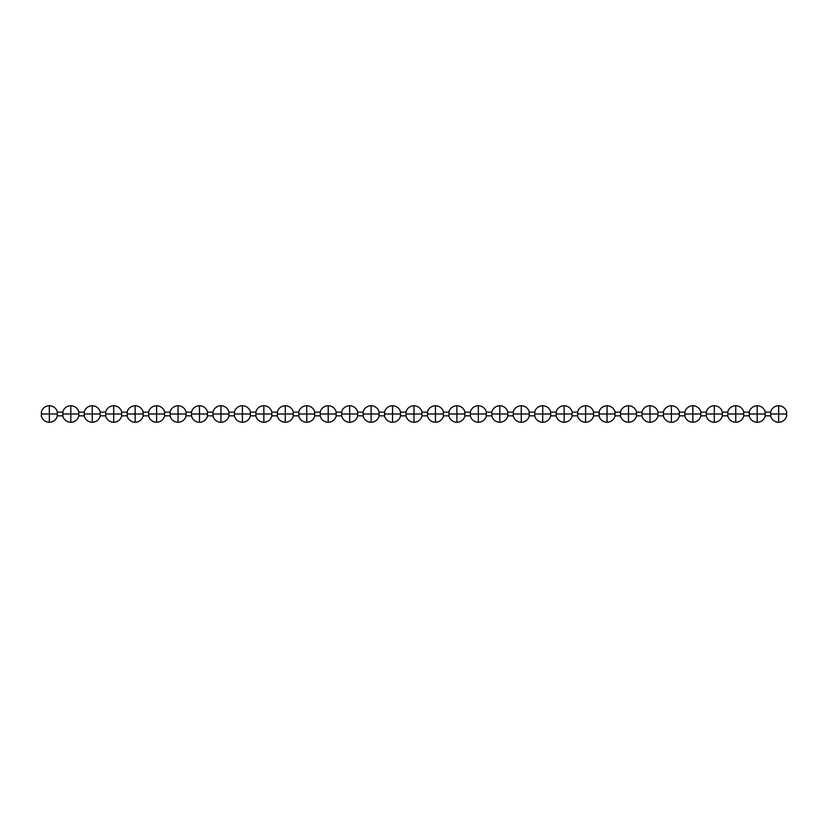 <?xml version="1.0" encoding="UTF-8"?>
<svg xmlns="http://www.w3.org/2000/svg" width="828" height="828" viewBox="0 0 828 828"><rect width="100%" height="100%" fill="white"/><g stroke="black" fill="none" stroke-linecap="round" stroke-linejoin="round"><path stroke-width="1.24" d="M770.702 412.168L765.155 412.168L770.702 412.168M749.247 412.168L743.699 412.168L749.247 412.168M727.802 412.168L722.254 412.168L727.802 412.168M706.346 412.168L700.798 412.168L706.346 412.168M684.901 412.168L679.353 412.168L684.901 412.168M663.445 412.168L657.898 412.168L663.445 412.168M642 412.168L636.453 412.168L642 412.168M620.545 412.168L614.997 412.168L620.545 412.168M599.099 412.168L593.552 412.168L599.099 412.168M577.644 412.168L572.096 412.168L577.644 412.168M556.199 412.168L550.651 412.168L556.199 412.168M534.753 412.168L529.206 412.168L534.753 412.168M513.298 412.168L507.75 412.168L513.298 412.168M491.853 412.168L486.305 412.168L491.853 412.168M470.397 412.168L464.85 412.168L470.397 412.168M448.952 412.168L443.404 412.168L448.952 412.168M427.496 412.168L421.949 412.168L427.496 412.168M406.051 412.168L400.504 412.168L406.051 412.168M384.596 412.168L379.048 412.168L384.596 412.168M363.15 412.168L357.603 412.168L363.15 412.168M341.695 412.168L336.147 412.168L341.695 412.168M320.25 412.168L314.702 412.168L320.25 412.168M298.794 412.168L293.247 412.168L298.794 412.168M277.349 412.168L271.801 412.168L277.349 412.168M255.904 412.168L250.356 412.168L255.904 412.168M234.448 412.168L228.901 412.168L234.448 412.168M213.003 412.168L207.455 412.168L213.003 412.168M191.547 412.168L186 412.168L191.547 412.168M170.102 412.168L164.555 412.168L170.102 412.168M148.647 412.168L143.099 412.168L148.647 412.168M127.201 412.168L121.654 412.168L127.201 412.168M105.746 412.168L100.198 412.168L105.746 412.168M84.301 412.168L78.753 412.168L84.301 412.168M62.845 412.168L57.298 412.168L62.845 412.168M57.298 415.832L62.845 415.832L57.298 415.832M78.753 415.832L84.301 415.832L78.753 415.832M100.198 415.832L105.746 415.832L100.198 415.832M121.654 415.832L127.201 415.832L121.654 415.832M143.099 415.832L148.647 415.832L143.099 415.832M164.555 415.832L170.102 415.832L164.555 415.832M186 415.832L191.547 415.832L186 415.832M207.455 415.832L213.003 415.832L207.455 415.832M228.901 415.832L234.448 415.832L228.901 415.832M250.356 415.832L255.904 415.832L250.356 415.832M271.801 415.832L277.349 415.832L271.801 415.832M293.247 415.832L298.794 415.832L293.247 415.832M314.702 415.832L320.25 415.832L314.702 415.832M336.147 415.832L341.695 415.832L336.147 415.832M357.603 415.832L363.15 415.832L357.603 415.832M379.048 415.832L384.596 415.832L379.048 415.832M400.504 415.832L406.051 415.832L400.504 415.832M421.949 415.832L427.496 415.832L421.949 415.832M443.404 415.832L448.952 415.832L443.404 415.832M464.85 415.832L470.397 415.832L464.85 415.832M486.305 415.832L491.853 415.832L486.305 415.832M507.75 415.832L513.298 415.832L507.75 415.832M529.206 415.832L534.753 415.832L529.206 415.832M550.651 415.832L556.199 415.832L550.651 415.832M572.096 415.832L577.644 415.832L572.096 415.832M593.552 415.832L599.099 415.832L593.552 415.832M614.997 415.832L620.545 415.832L614.997 415.832M636.453 415.832L642 415.832L636.453 415.832M657.898 415.832L663.445 415.832L657.898 415.832M679.353 415.832L684.901 415.832L679.353 415.832M700.798 415.832L706.346 415.832L700.798 415.832M722.254 415.832L727.802 415.832L722.254 415.832M743.699 415.832L749.247 415.832L743.699 415.832M765.155 415.832L770.702 415.832L765.155 415.832M778.651 422.249A8.249 8.249 0 0 1 770.702 416.205A8.249 8.249 0 0 0 778.651 422.249L778.651 405.751A8.249 8.249 0 0 0 770.702 411.795L770.702 414L778.651 414L770.702 414L770.702 416.205L770.702 411.795A8.249 8.249 0 0 1 778.651 405.751L778.651 414L786.6 414L786.6 411.795A8.249 8.249 0 0 0 778.651 405.751A8.249 8.249 0 0 1 786.6 411.795L786.6 414L778.651 414L778.651 422.249A8.249 8.249 0 0 0 786.6 416.205A8.249 8.249 0 0 1 778.651 422.249M786.6 416.205L786.6 414L786.6 416.205M757.196 422.249A8.249 8.249 0 0 1 749.247 416.205A8.249 8.249 0 0 0 757.196 422.249L757.196 405.751A8.249 8.249 0 0 0 749.247 411.795L749.247 414L757.196 414L749.247 414L749.247 416.205L749.247 411.795A8.249 8.249 0 0 1 757.196 405.751L757.196 414L765.155 414L765.155 411.795A8.249 8.249 0 0 0 757.196 405.751A8.249 8.249 0 0 1 765.155 411.795L765.155 414L757.196 414L757.196 422.249A8.249 8.249 0 0 0 765.155 416.205A8.249 8.249 0 0 1 757.196 422.249M765.155 416.205L765.155 414L765.155 416.205M735.75 422.249A8.249 8.249 0 0 1 727.802 416.205A8.249 8.249 0 0 0 735.75 422.249L735.75 405.751A8.249 8.249 0 0 0 727.802 411.795L727.802 414L735.75 414L727.802 414L727.802 416.205L727.802 411.795A8.249 8.249 0 0 1 735.75 405.751L735.75 414L743.699 414L743.699 411.795A8.249 8.249 0 0 0 735.75 405.751A8.249 8.249 0 0 1 743.699 411.795L743.699 414L735.75 414L735.75 422.249A8.249 8.249 0 0 0 743.699 416.205A8.249 8.249 0 0 1 735.75 422.249M743.699 416.205L743.699 414L743.699 416.205M714.295 422.249A8.249 8.249 0 0 1 706.346 416.205A8.249 8.249 0 0 0 714.295 422.249L714.295 405.751A8.249 8.249 0 0 0 706.346 411.795L706.346 414L714.295 414L706.346 414L706.346 416.205L706.346 411.795A8.249 8.249 0 0 1 714.295 405.751L714.295 414L722.254 414L722.254 411.795A8.249 8.249 0 0 0 714.295 405.751A8.249 8.249 0 0 1 722.254 411.795L722.254 414L714.295 414L714.295 422.249A8.249 8.249 0 0 0 722.254 416.205A8.249 8.249 0 0 1 714.295 422.249M722.254 416.205L722.254 414L722.254 416.205M692.85 422.249A8.249 8.249 0 0 1 684.901 416.205A8.249 8.249 0 0 0 692.85 422.249L692.85 405.751A8.249 8.249 0 0 0 684.901 411.795L684.901 414L692.85 414L684.901 414L684.901 416.205L684.901 411.795A8.249 8.249 0 0 1 692.85 405.751L692.85 414L700.798 414L700.798 411.795A8.249 8.249 0 0 0 692.85 405.751A8.249 8.249 0 0 1 700.798 411.795L700.798 414L692.85 414L692.85 422.249A8.249 8.249 0 0 0 700.798 416.205A8.249 8.249 0 0 1 692.85 422.249M700.798 416.205L700.798 414L700.798 416.205M671.394 422.249A8.249 8.249 0 0 1 663.445 416.205A8.249 8.249 0 0 0 671.394 422.249L671.394 405.751A8.249 8.249 0 0 0 663.445 411.795L663.445 414L671.394 414L663.445 414L663.445 416.205L663.445 411.795A8.249 8.249 0 0 1 671.394 405.751L671.394 414L679.353 414L679.353 411.795A8.249 8.249 0 0 0 671.394 405.751A8.249 8.249 0 0 1 679.353 411.795L679.353 414L671.394 414L671.394 422.249A8.249 8.249 0 0 0 679.353 416.205A8.249 8.249 0 0 1 671.394 422.249M679.353 416.205L679.353 414L679.353 416.205M649.949 422.249A8.249 8.249 0 0 1 642 416.205A8.249 8.249 0 0 0 649.949 422.249L649.949 405.751A8.249 8.249 0 0 0 642 411.795L642 414L649.949 414L642 414L642 416.205L642 411.795A8.249 8.249 0 0 1 649.949 405.751L649.949 414L657.898 414L657.898 411.795A8.249 8.249 0 0 0 649.949 405.751A8.249 8.249 0 0 1 657.898 411.795L657.898 414L649.949 414L649.949 422.249A8.249 8.249 0 0 0 657.898 416.205A8.249 8.249 0 0 1 649.949 422.249M657.898 416.205L657.898 414L657.898 416.205M628.504 422.249A8.249 8.249 0 0 1 620.545 416.205A8.249 8.249 0 0 0 628.504 422.249L628.504 405.751A8.249 8.249 0 0 0 620.545 411.795L620.545 414L628.504 414L620.545 414L620.545 416.205L620.545 411.795A8.249 8.249 0 0 1 628.504 405.751L628.504 414L636.453 414L636.453 411.795A8.249 8.249 0 0 0 628.504 405.751A8.249 8.249 0 0 1 636.453 411.795L636.453 414L628.504 414L628.504 422.249A8.249 8.249 0 0 0 636.453 416.205A8.249 8.249 0 0 1 628.504 422.249M636.453 416.205L636.453 414L636.453 416.205M607.048 422.249A8.249 8.249 0 0 1 599.099 416.205A8.249 8.249 0 0 0 607.048 422.249L607.048 405.751A8.249 8.249 0 0 0 599.099 411.795L599.099 414L607.048 414L599.099 414L599.099 416.205L599.099 411.795A8.249 8.249 0 0 1 607.048 405.751L607.048 414L614.997 414L614.997 411.795A8.249 8.249 0 0 0 607.048 405.751A8.249 8.249 0 0 1 614.997 411.795L614.997 414L607.048 414L607.048 422.249A8.249 8.249 0 0 0 614.997 416.205A8.249 8.249 0 0 1 607.048 422.249M614.997 416.205L614.997 414L614.997 416.205M585.603 422.249A8.249 8.249 0 0 1 577.644 416.205A8.249 8.249 0 0 0 585.603 422.249L585.603 405.751A8.249 8.249 0 0 0 577.644 411.795L577.644 414L585.603 414L577.644 414L577.644 416.205L577.644 411.795A8.249 8.249 0 0 1 585.603 405.751L585.603 414L593.552 414L593.552 411.795A8.249 8.249 0 0 0 585.603 405.751A8.249 8.249 0 0 1 593.552 411.795L593.552 414L585.603 414L585.603 422.249A8.249 8.249 0 0 0 593.552 416.205A8.249 8.249 0 0 1 585.603 422.249M593.552 416.205L593.552 414L593.552 416.205M564.147 422.249A8.249 8.249 0 0 1 556.199 416.205A8.249 8.249 0 0 0 564.147 422.249L564.147 405.751A8.249 8.249 0 0 0 556.199 411.795L556.199 414L564.147 414L556.199 414L556.199 416.205L556.199 411.795A8.249 8.249 0 0 1 564.147 405.751L564.147 414L572.096 414L572.096 411.795A8.249 8.249 0 0 0 564.147 405.751A8.249 8.249 0 0 1 572.096 411.795L572.096 414L564.147 414L564.147 422.249A8.249 8.249 0 0 0 572.096 416.205A8.249 8.249 0 0 1 564.147 422.249M572.096 416.205L572.096 414L572.096 416.205M542.702 422.249A8.249 8.249 0 0 1 534.753 416.205A8.249 8.249 0 0 0 542.702 422.249L542.702 405.751A8.249 8.249 0 0 0 534.753 411.795L534.753 414L542.702 414L534.753 414L534.753 416.205L534.753 411.795A8.249 8.249 0 0 1 542.702 405.751L542.702 414L550.651 414L550.651 411.795A8.249 8.249 0 0 0 542.702 405.751A8.249 8.249 0 0 1 550.651 411.795L550.651 414L542.702 414L542.702 422.249A8.249 8.249 0 0 0 550.651 416.205A8.249 8.249 0 0 1 542.702 422.249M550.651 416.205L550.651 414L550.651 416.205M521.247 422.249A8.249 8.249 0 0 1 513.298 416.205A8.249 8.249 0 0 0 521.247 422.249L521.247 405.751A8.249 8.249 0 0 0 513.298 411.795L513.298 414L521.247 414L513.298 414L513.298 416.205L513.298 411.795A8.249 8.249 0 0 1 521.247 405.751L521.247 414L529.206 414L529.206 411.795A8.249 8.249 0 0 0 521.247 405.751A8.249 8.249 0 0 1 529.206 411.795L529.206 414L521.247 414L521.247 422.249A8.249 8.249 0 0 0 529.206 416.205A8.249 8.249 0 0 1 521.247 422.249M529.206 416.205L529.206 414L529.206 416.205M499.801 422.249A8.249 8.249 0 0 1 491.853 416.205A8.249 8.249 0 0 0 499.801 422.249L499.801 405.751A8.249 8.249 0 0 0 491.853 411.795L491.853 414L499.801 414L491.853 414L491.853 416.205L491.853 411.795A8.249 8.249 0 0 1 499.801 405.751L499.801 414L507.75 414L507.75 411.795A8.249 8.249 0 0 0 499.801 405.751A8.249 8.249 0 0 1 507.75 411.795L507.75 414L499.801 414L499.801 422.249A8.249 8.249 0 0 0 507.75 416.205A8.249 8.249 0 0 1 499.801 422.249M507.75 416.205L507.75 414L507.75 416.205M478.346 422.249A8.249 8.249 0 0 1 470.397 416.205A8.249 8.249 0 0 0 478.346 422.249L478.346 405.751A8.249 8.249 0 0 0 470.397 411.795L470.397 414L478.346 414L470.397 414L470.397 416.205L470.397 411.795A8.249 8.249 0 0 1 478.346 405.751L478.346 414L486.305 414L486.305 411.795A8.249 8.249 0 0 0 478.346 405.751A8.249 8.249 0 0 1 486.305 411.795L486.305 414L478.346 414L478.346 422.249A8.249 8.249 0 0 0 486.305 416.205A8.249 8.249 0 0 1 478.346 422.249M486.305 416.205L486.305 414L486.305 416.205M456.901 422.249A8.249 8.249 0 0 1 448.952 416.205A8.249 8.249 0 0 0 456.901 422.249L456.901 405.751A8.249 8.249 0 0 0 448.952 411.795L448.952 414L456.901 414L448.952 414L448.952 416.205L448.952 411.795A8.249 8.249 0 0 1 456.901 405.751L456.901 414L464.85 414L464.85 411.795A8.249 8.249 0 0 0 456.901 405.751A8.249 8.249 0 0 1 464.85 411.795L464.85 414L456.901 414L456.901 422.249A8.249 8.249 0 0 0 464.85 416.205A8.249 8.249 0 0 1 456.901 422.249M464.85 416.205L464.85 414L464.85 416.205M435.445 422.249A8.249 8.249 0 0 1 427.496 416.205A8.249 8.249 0 0 0 435.445 422.249L435.445 405.751A8.249 8.249 0 0 0 427.496 411.795L427.496 414L435.445 414L427.496 414L427.496 416.205L427.496 411.795A8.249 8.249 0 0 1 435.445 405.751L435.445 414L443.404 414L443.404 411.795A8.249 8.249 0 0 0 435.445 405.751A8.249 8.249 0 0 1 443.404 411.795L443.404 414L435.445 414L435.445 422.249A8.249 8.249 0 0 0 443.404 416.205A8.249 8.249 0 0 1 435.445 422.249M443.404 416.205L443.404 414L443.404 416.205M414 422.249A8.249 8.249 0 0 1 406.051 416.205A8.249 8.249 0 0 0 414 422.249L414 405.751A8.249 8.249 0 0 0 406.051 411.795L406.051 414L414 414L406.051 414L406.051 416.205L406.051 411.795A8.249 8.249 0 0 1 414 405.751L414 414L421.949 414L421.949 411.795A8.249 8.249 0 0 0 414 405.751A8.249 8.249 0 0 1 421.949 411.795L421.949 414L414 414L414 422.249A8.249 8.249 0 0 0 421.949 416.205A8.249 8.249 0 0 1 414 422.249M421.949 416.205L421.949 414L421.949 416.205M392.555 422.249A8.249 8.249 0 0 1 384.596 416.205A8.249 8.249 0 0 0 392.555 422.249L392.555 405.751A8.249 8.249 0 0 0 384.596 411.795L384.596 414L392.555 414L384.596 414L384.596 416.205L384.596 411.795A8.249 8.249 0 0 1 392.555 405.751L392.555 414L400.504 414L400.504 411.795A8.249 8.249 0 0 0 392.555 405.751A8.249 8.249 0 0 1 400.504 411.795L400.504 414L392.555 414L392.555 422.249A8.249 8.249 0 0 0 400.504 416.205A8.249 8.249 0 0 1 392.555 422.249M400.504 416.205L400.504 414L400.504 416.205M371.099 422.249A8.249 8.249 0 0 1 363.15 416.205A8.249 8.249 0 0 0 371.099 422.249L371.099 405.751A8.249 8.249 0 0 0 363.15 411.795L363.15 414L371.099 414L363.15 414L363.15 416.205L363.15 411.795A8.249 8.249 0 0 1 371.099 405.751L371.099 414L379.048 414L379.048 411.795A8.249 8.249 0 0 0 371.099 405.751A8.249 8.249 0 0 1 379.048 411.795L379.048 414L371.099 414L371.099 422.249A8.249 8.249 0 0 0 379.048 416.205A8.249 8.249 0 0 1 371.099 422.249M379.048 416.205L379.048 414L379.048 416.205M349.654 422.249A8.249 8.249 0 0 1 341.695 416.205A8.249 8.249 0 0 0 349.654 422.249L349.654 405.751A8.249 8.249 0 0 0 341.695 411.795L341.695 414L349.654 414L341.695 414L341.695 416.205L341.695 411.795A8.249 8.249 0 0 1 349.654 405.751L349.654 414L357.603 414L357.603 411.795A8.249 8.249 0 0 0 349.654 405.751A8.249 8.249 0 0 1 357.603 411.795L357.603 414L349.654 414L349.654 422.249A8.249 8.249 0 0 0 357.603 416.205A8.249 8.249 0 0 1 349.654 422.249M357.603 416.205L357.603 414L357.603 416.205M328.199 422.249A8.249 8.249 0 0 1 320.25 416.205A8.249 8.249 0 0 0 328.199 422.249L328.199 405.751A8.249 8.249 0 0 0 320.25 411.795L320.25 414L328.199 414L320.25 414L320.25 416.205L320.25 411.795A8.249 8.249 0 0 1 328.199 405.751L328.199 414L336.147 414L336.147 411.795A8.249 8.249 0 0 0 328.199 405.751A8.249 8.249 0 0 1 336.147 411.795L336.147 414L328.199 414L328.199 422.249A8.249 8.249 0 0 0 336.147 416.205A8.249 8.249 0 0 1 328.199 422.249M336.147 416.205L336.147 414L336.147 416.205M306.753 422.249A8.249 8.249 0 0 1 298.794 416.205A8.249 8.249 0 0 0 306.753 422.249L306.753 405.751A8.249 8.249 0 0 0 298.794 411.795L298.794 414L306.753 414L298.794 414L298.794 416.205L298.794 411.795A8.249 8.249 0 0 1 306.753 405.751L306.753 414L314.702 414L314.702 411.795A8.249 8.249 0 0 0 306.753 405.751A8.249 8.249 0 0 1 314.702 411.795L314.702 414L306.753 414L306.753 422.249A8.249 8.249 0 0 0 314.702 416.205A8.249 8.249 0 0 1 306.753 422.249M314.702 416.205L314.702 414L314.702 416.205M285.298 422.249A8.249 8.249 0 0 1 277.349 416.205A8.249 8.249 0 0 0 285.298 422.249L285.298 405.751A8.249 8.249 0 0 0 277.349 411.795L277.349 414L285.298 414L277.349 414L277.349 416.205L277.349 411.795A8.249 8.249 0 0 1 285.298 405.751L285.298 414L293.247 414L293.247 411.795A8.249 8.249 0 0 0 285.298 405.751A8.249 8.249 0 0 1 293.247 411.795L293.247 414L285.298 414L285.298 422.249A8.249 8.249 0 0 0 293.247 416.205A8.249 8.249 0 0 1 285.298 422.249M293.247 416.205L293.247 414L293.247 416.205M263.853 422.249A8.249 8.249 0 0 1 255.904 416.205A8.249 8.249 0 0 0 263.853 422.249L263.853 405.751A8.249 8.249 0 0 0 255.904 411.795L255.904 414L263.853 414L255.904 414L255.904 416.205L255.904 411.795A8.249 8.249 0 0 1 263.853 405.751L263.853 414L271.801 414L271.801 411.795A8.249 8.249 0 0 0 263.853 405.751A8.249 8.249 0 0 1 271.801 411.795L271.801 414L263.853 414L263.853 422.249A8.249 8.249 0 0 0 271.801 416.205A8.249 8.249 0 0 1 263.853 422.249M271.801 416.205L271.801 414L271.801 416.205M242.397 422.249A8.249 8.249 0 0 1 234.448 416.205A8.249 8.249 0 0 0 242.397 422.249L242.397 405.751A8.249 8.249 0 0 0 234.448 411.795L234.448 414L242.397 414L234.448 414L234.448 416.205L234.448 411.795A8.249 8.249 0 0 1 242.397 405.751L242.397 414L250.356 414L250.356 411.795A8.249 8.249 0 0 0 242.397 405.751A8.249 8.249 0 0 1 250.356 411.795L250.356 414L242.397 414L242.397 422.249A8.249 8.249 0 0 0 250.356 416.205A8.249 8.249 0 0 1 242.397 422.249M250.356 416.205L250.356 414L250.356 416.205M220.952 422.249A8.249 8.249 0 0 1 213.003 416.205A8.249 8.249 0 0 0 220.952 422.249L220.952 405.751A8.249 8.249 0 0 0 213.003 411.795L213.003 414L220.952 414L213.003 414L213.003 416.205L213.003 411.795A8.249 8.249 0 0 1 220.952 405.751L220.952 414L228.901 414L228.901 411.795A8.249 8.249 0 0 0 220.952 405.751A8.249 8.249 0 0 1 228.901 411.795L228.901 414L220.952 414L220.952 422.249A8.249 8.249 0 0 0 228.901 416.205A8.249 8.249 0 0 1 220.952 422.249M228.901 416.205L228.901 414L228.901 416.205M199.496 422.249A8.249 8.249 0 0 1 191.547 416.205A8.249 8.249 0 0 0 199.496 422.249L199.496 405.751A8.249 8.249 0 0 0 191.547 411.795L191.547 414L199.496 414L191.547 414L191.547 416.205L191.547 411.795A8.249 8.249 0 0 1 199.496 405.751L199.496 414L207.455 414L207.455 411.795A8.249 8.249 0 0 0 199.496 405.751A8.249 8.249 0 0 1 207.455 411.795L207.455 414L199.496 414L199.496 422.249A8.249 8.249 0 0 0 207.455 416.205A8.249 8.249 0 0 1 199.496 422.249M207.455 416.205L207.455 414L207.455 416.205M178.051 422.249A8.249 8.249 0 0 1 170.102 416.205A8.249 8.249 0 0 0 178.051 422.249L178.051 405.751A8.249 8.249 0 0 0 170.102 411.795L170.102 414L178.051 414L170.102 414L170.102 416.205L170.102 411.795A8.249 8.249 0 0 1 178.051 405.751L178.051 414L186 414L186 411.795A8.249 8.249 0 0 0 178.051 405.751A8.249 8.249 0 0 1 186 411.795L186 414L178.051 414L178.051 422.249A8.249 8.249 0 0 0 186 416.205A8.249 8.249 0 0 1 178.051 422.249M186 416.205L186 414L186 416.205M156.606 422.249A8.249 8.249 0 0 1 148.647 416.205A8.249 8.249 0 0 0 156.606 422.249L156.606 405.751A8.249 8.249 0 0 0 148.647 411.795L148.647 414L156.606 414L148.647 414L148.647 416.205L148.647 411.795A8.249 8.249 0 0 1 156.606 405.751L156.606 414L164.555 414L164.555 411.795A8.249 8.249 0 0 0 156.606 405.751A8.249 8.249 0 0 1 164.555 411.795L164.555 414L156.606 414L156.606 422.249A8.249 8.249 0 0 0 164.555 416.205A8.249 8.249 0 0 1 156.606 422.249M164.555 416.205L164.555 414L164.555 416.205M135.15 422.249A8.249 8.249 0 0 1 127.201 416.205A8.249 8.249 0 0 0 135.15 422.249L135.15 405.751A8.249 8.249 0 0 0 127.201 411.795L127.201 414L135.15 414L127.201 414L127.201 416.205L127.201 411.795A8.249 8.249 0 0 1 135.15 405.751L135.15 414L143.099 414L143.099 411.795A8.249 8.249 0 0 0 135.15 405.751A8.249 8.249 0 0 1 143.099 411.795L143.099 414L135.15 414L135.15 422.249A8.249 8.249 0 0 0 143.099 416.205A8.249 8.249 0 0 1 135.15 422.249M143.099 416.205L143.099 414L143.099 416.205M113.705 422.249A8.249 8.249 0 0 1 105.746 416.205A8.249 8.249 0 0 0 113.705 422.249L113.705 405.751A8.249 8.249 0 0 0 105.746 411.795L105.746 414L113.705 414L105.746 414L105.746 416.205L105.746 411.795A8.249 8.249 0 0 1 113.705 405.751L113.705 414L121.654 414L121.654 411.795A8.249 8.249 0 0 0 113.705 405.751A8.249 8.249 0 0 1 121.654 411.795L121.654 414L113.705 414L113.705 422.249A8.249 8.249 0 0 0 121.654 416.205A8.249 8.249 0 0 1 113.705 422.249M121.654 416.205L121.654 414L121.654 416.205M92.25 422.249A8.249 8.249 0 0 1 84.301 416.205A8.249 8.249 0 0 0 92.25 422.249L92.25 405.751A8.249 8.249 0 0 0 84.301 411.795L84.301 414L92.25 414L84.301 414L84.301 416.205L84.301 411.795A8.249 8.249 0 0 1 92.25 405.751L92.25 414L100.198 414L100.198 411.795A8.249 8.249 0 0 0 92.25 405.751A8.249 8.249 0 0 1 100.198 411.795L100.198 414L92.25 414L92.25 422.249A8.249 8.249 0 0 0 100.198 416.205A8.249 8.249 0 0 1 92.25 422.249M100.198 416.205L100.198 414L100.198 416.205M70.804 422.249A8.249 8.249 0 0 1 62.845 416.205A8.249 8.249 0 0 0 70.804 422.249L70.804 405.751A8.249 8.249 0 0 0 62.845 411.795L62.845 414L70.804 414L62.845 414L62.845 416.205L62.845 411.795A8.249 8.249 0 0 1 70.804 405.751L70.804 414L78.753 414L78.753 411.795A8.249 8.249 0 0 0 70.804 405.751A8.249 8.249 0 0 1 78.753 411.795L78.753 414L70.804 414L70.804 422.249A8.249 8.249 0 0 0 78.753 416.205A8.249 8.249 0 0 1 70.804 422.249M78.753 416.205L78.753 414L78.753 416.205M49.349 422.249A8.249 8.249 0 0 1 41.4 416.205A8.249 8.249 0 0 0 49.349 422.249L49.349 405.751A8.249 8.249 0 0 0 41.4 411.795L41.4 414L49.349 414L41.4 414L41.4 416.205L41.4 411.795A8.249 8.249 0 0 1 49.349 405.751L49.349 414L57.298 414L57.298 411.795A8.249 8.249 0 0 0 49.349 405.751A8.249 8.249 0 0 1 57.298 411.795L57.298 414L49.349 414L49.349 422.249A8.249 8.249 0 0 0 57.298 416.205A8.249 8.249 0 0 1 49.349 422.249M57.298 416.205L57.298 414L57.298 416.205"/></g></svg>
